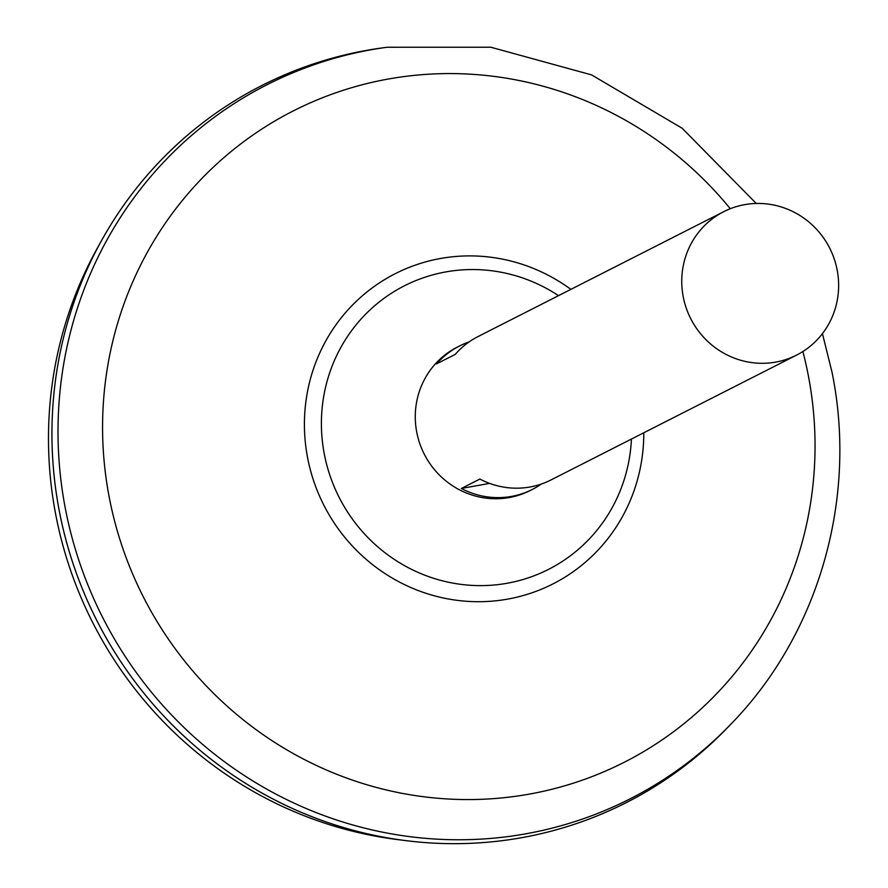 <?xml version="1.0" encoding="UTF-8"?>
<svg xmlns="http://www.w3.org/2000/svg" width="888" height="888" viewBox="0 0 888 888"><rect width="100%" height="100%" fill="white"/><g stroke="black" fill="none" stroke-linecap="round" stroke-linejoin="round"><path stroke-width="1.33" d="M541.347 484.038A80.442 77.922 -116.9 0 1 532.4 489.399L530.169 490.531A80.442 77.922 -116.9 0 1 416.838 432.689A80.442 77.922 -116.9 0 1 457.265 347.119L459.496 345.987A80.442 77.922 -116.9 0 1 469.097 341.913M723.742 211.666A80.442 77.922 -116.9 0 1 837.073 269.508A80.442 77.922 -116.9 0 1 796.647 355.078A80.442 77.922 -116.9 0 1 683.316 297.225A80.442 77.922 -116.9 0 1 723.742 211.666L478.055 336.552A80.442 77.922 63.1 0 0 455.2 354.412L436.641 363.847A80.442 77.922 -116.9 0 1 459.496 345.987M626.406 802.563A402.197 389.588 -116.9 0 1 406.293 840.681L397.78 839.615A396.448 384.027 -116.9 0 1 56.188 516.949A396.448 384.027 -116.9 0 1 97.214 248.374L101.376 240.859A402.197 389.588 -116.9 0 1 261.882 85.503M822.432 333.633L831.978 372.028C857.819 497.879 819.058 633.788 731.035 724.009L727.749 727.427A402.197 389.588 -116.9 0 1 335.287 824.985A402.197 389.588 -116.9 0 1 59.762 513.331A402.197 389.588 -116.9 0 1 101.376 240.859M406.293 840.681A402.197 389.588 -116.9 0 1 59.751 513.342A402.197 389.588 -116.9 0 1 382.306 47.897L387.013 47.253A400.555 387.989 -116.9 0 0 65.79 510.778A400.555 387.989 -116.9 0 0 340.182 821.156A400.555 387.989 -116.9 0 0 731.035 724.009M631.424 439.061A159.052 154.068 -116.9 0 1 507.314 583.227A159.052 154.068 -116.9 0 1 324.486 454.989A159.052 154.068 -116.9 0 1 445.676 271.939A159.052 154.068 -116.9 0 1 558.519 295.649M532.4 489.399A80.442 77.922 -116.9 0 1 461.316 488.478L479.875 479.054A80.442 77.922 63.1 0 0 550.96 479.964L796.647 355.078M461.316 488.478L489.61 483.383M802.874 351.526A365.312 353.857 -116.9 0 1 807.947 373.626A365.312 353.857 -116.9 0 1 529.592 794.061A365.312 353.857 -116.9 0 1 109.668 499.522A365.312 353.857 -116.9 0 1 303.152 106.094A365.312 353.857 -116.9 0 1 730.28 208.724M643.789 432.778A174.015 168.554 -116.9 0 1 491.275 601.209A174.015 168.554 -116.9 0 1 307.792 458.785A174.015 168.554 -116.9 0 1 380.83 281.962A174.015 168.554 -116.9 0 1 570.884 289.366M756.254 203.463L682.139 128.238L591.586 74.903L490.864 47.23L387.013 47.253"/></g></svg>
